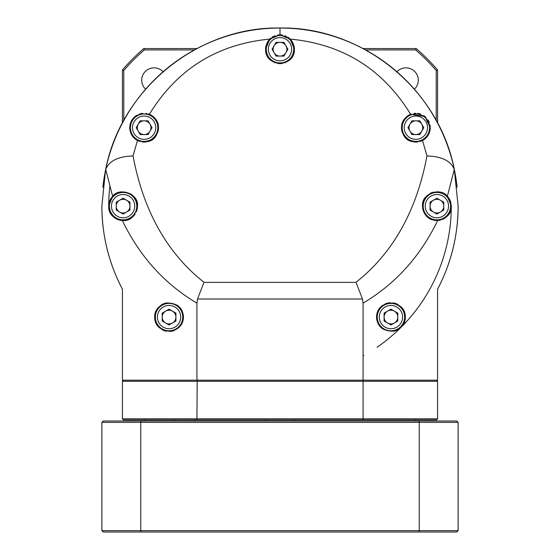 <?xml version="1.0" encoding="UTF-8"?>
<svg xmlns="http://www.w3.org/2000/svg" width="560" height="560" viewBox="0 0 560 560"><rect width="100%" height="100%" fill="white"/><g stroke="black" fill="none" stroke-linecap="round" stroke-linejoin="round"><path stroke-width="0.84" d="M162.204 313.131L169.057 309.176L175.903 313.131L175.903 321.041L169.057 324.996L162.204 321.041L162.204 313.131M180.922 323.939A13.706 13.706 0 0 0 175.903 305.221A13.706 13.706 0 0 0 157.185 310.233A13.706 13.706 0 0 0 162.204 328.951A13.706 13.706 0 0 0 180.922 323.939M163.121 313.663A6.853 6.853 0 0 1 175.903 317.086A6.853 6.853 0 0 1 165.627 323.022A6.853 6.853 0 0 1 163.121 313.663M362.796 380.17L363.069 381.269L437.584 381.269L436.492 380.17M123.508 380.17L122.416 381.269L363.069 381.269L363.069 418.81L196.931 418.81L197.204 380.17M197.204 419.909L196.931 418.81L122.416 418.81L123.508 419.909L436.492 419.909L437.584 418.81L437.584 381.269M122.416 381.269L122.416 418.81M437.584 418.81L363.069 418.81L362.796 419.909M294.315 419.909L294.315 421.008M265.685 421.008L265.685 419.909M414.904 421.008L414.904 419.909M145.096 419.909L145.096 421.008M174.489 421.008L174.489 419.909M194.733 419.909L194.733 421.008M411.922 120.841L419.839 120.841L423.794 127.687L419.839 134.54L411.922 134.54L407.967 127.687L411.922 120.841M422.73 139.559A13.706 13.706 0 0 0 427.749 120.841A13.706 13.706 0 0 0 409.031 115.822A13.706 13.706 0 0 0 404.012 134.54A13.706 13.706 0 0 0 422.73 139.559M412.454 121.758A6.853 6.853 0 0 1 421.813 131.117A6.853 6.853 0 0 1 409.948 131.117A6.853 6.853 0 0 1 412.454 121.758M272.09 49.238L276.045 42.385L283.955 42.385L287.91 49.238L283.955 56.091L276.045 56.091L272.09 49.238M293.706 49.238A13.706 13.706 0 0 0 280 35.539A13.706 13.706 0 0 0 266.294 49.238A13.706 13.706 0 0 0 280 62.944A13.706 13.706 0 0 0 293.706 49.238M273.147 49.238A6.853 6.853 0 0 1 285.936 45.815A6.853 6.853 0 0 1 280 56.091A6.853 6.853 0 0 1 273.147 49.238M266.329 44.758A14.385 14.385 0 0 0 265.615 49.238L269.78 39.109L280 34.853A171.29 171.29 0 0 1 280.035 34.853A171.29 171.29 0 0 0 279.965 34.853A171.29 171.29 0 0 1 280 34.853L290.22 39.109L294.385 49.238A14.385 14.385 0 0 0 293.671 44.758M103.173 227.724A178.143 178.143 0 0 1 101.857 206.143C101.99 235.557 108.843 263.249 122.416 289.212L122.416 380.17L196.931 380.17L196.931 303.142C164.535 283.927 139.678 256.382 122.346 220.507C112.924 218.435 108.374 213.647 108.71 206.143A171.29 171.29 0 0 1 109.795 186.9A171.29 171.29 0 0 0 108.71 206.143L112.644 196.259L105.707 169.442C109.137 160.888 118.258 156.387 133.049 155.946C143.367 210.896 167.027 253.029 204.015 282.359L197.505 299.005L362.495 299.005L363.069 303.142L363.069 380.17L437.584 380.17L437.584 289.212C451.157 263.249 458.01 235.557 458.143 206.143L454.293 169.442L447.356 196.259L451.29 206.143A14.385 14.385 0 0 0 451.206 204.582M363.069 355.936A171.29 171.29 0 0 0 363.832 355.516A171.29 171.29 0 0 1 363.069 355.936M377.048 347.284A171.29 171.29 0 0 0 401.114 327.264A171.29 171.29 0 0 1 377.048 347.284M451.199 207.753A14.385 14.385 0 0 0 451.29 206.143A171.29 171.29 0 0 1 401.121 327.257A171.29 171.29 0 0 0 451.29 206.143C451.626 213.647 447.076 218.442 437.654 220.507C420.322 256.382 395.465 283.927 363.069 303.142M140.161 134.54L136.206 127.687L140.161 120.841L148.078 120.841L152.033 127.687L148.078 134.54L140.161 134.54M150.969 115.822A13.706 13.706 0 0 0 132.251 120.841A13.706 13.706 0 0 0 137.27 139.559A13.706 13.706 0 0 0 155.988 134.54A13.706 13.706 0 0 0 150.969 115.822M140.693 133.623A6.853 6.853 0 0 1 144.123 120.841A6.853 6.853 0 0 1 150.052 131.117A6.853 6.853 0 0 1 140.693 133.623M430.052 210.098L430.052 202.188L436.898 198.226L443.751 202.188L443.751 210.098L436.898 214.053L430.052 210.098M448.77 199.29A13.706 13.706 0 0 0 430.052 194.271A13.706 13.706 0 0 0 425.033 212.989A13.706 13.706 0 0 0 443.751 218.008A13.706 13.706 0 0 0 448.77 199.29M430.969 209.566A6.853 6.853 0 0 1 440.328 200.207A6.853 6.853 0 0 1 440.328 212.072A6.853 6.853 0 0 1 430.969 209.566M157.808 132.125A14.385 14.385 0 0 0 148.463 113.974M146.678 113.533A14.385 14.385 0 0 0 146.006 113.428M142.723 113.372A14.385 14.385 0 0 0 139.615 114.023M136.689 115.374A14.385 14.385 0 0 0 134.141 117.327M132.139 119.721A14.385 14.385 0 0 0 130.788 122.276M130.445 123.221A14.385 14.385 0 0 0 129.997 124.929M129.92 125.363A14.385 14.385 0 0 0 129.801 126.266M149.366 114.289C155.484 117.243 158.529 121.709 158.508 127.687C156.905 139.909 149.891 144.158 137.466 140.448C132.741 138.026 130.165 133.77 129.731 127.694C130.781 117.026 137.326 112.56 149.366 114.296C177.002 69.209 217.14 44.149 269.78 39.109M129.738 128.205A14.385 14.385 0 0 0 130.144 131.103M130.606 132.629A14.385 14.385 0 0 0 130.914 133.399M131.236 134.092A14.385 14.385 0 0 0 140.028 141.484M142.205 141.953A14.385 14.385 0 0 0 145.929 141.967M147.826 141.596A14.385 14.385 0 0 0 149.114 141.183M151.886 139.804A14.385 14.385 0 0 0 156.296 135.359M265.615 49.238C264.824 67.795 295.176 67.795 294.385 49.238M419.972 141.484A14.385 14.385 0 0 0 422.534 140.448C427.259 138.019 429.835 133.77 430.269 127.694L424.907 116.487L410.634 114.289C404.516 117.243 401.471 121.709 401.492 127.687A14.385 14.385 0 0 0 402.192 132.125M362.495 299.005L355.985 282.359C392.973 253.029 416.633 210.896 426.951 155.946L422.534 140.448C410.109 144.158 403.095 139.909 401.492 127.687A14.385 14.385 0 0 1 403.802 119.875M105.707 169.442L105.525 170.198C120.631 89.383 197.806 26.488 280 28C362.194 26.488 439.369 89.383 454.475 170.198M293.356 43.883A14.385 14.385 0 0 0 287.791 37.142M286.461 36.386A14.385 14.385 0 0 0 285.166 35.812M282.513 35.07A14.385 14.385 0 0 0 277.494 35.07M274.827 35.812A14.385 14.385 0 0 0 272.216 37.135M271.124 37.912A14.385 14.385 0 0 0 266.644 43.883M266.077 52.878A14.385 14.385 0 0 0 266.623 54.537M274.701 62.615A14.385 14.385 0 0 0 275.541 62.923M277.382 63.385A14.385 14.385 0 0 0 282.618 63.385M284.459 62.923A14.385 14.385 0 0 0 285.299 62.615M293.377 54.537A14.385 14.385 0 0 0 293.923 52.878M113.589 269.71A178.143 178.143 0 0 1 107.058 248.864M105.525 170.198L101.857 206.143M156.989 309.246A14.385 14.385 0 0 0 154.665 317.086C154.476 310.492 158.326 305.795 166.208 302.981C177.079 302.862 182.826 307.566 183.442 317.086C183.26 324.702 178.892 329.476 170.352 331.415C159.859 330.176 154.63 325.402 154.665 317.086A14.385 14.385 0 0 0 155.092 320.544M112.644 196.259C119.364 186.83 139.16 193.844 137.487 206.143A14.385 14.385 0 0 0 135.639 199.08M133.35 196.042A14.385 14.385 0 0 0 130.242 193.648M118.51 192.507A14.385 14.385 0 0 0 118.16 192.626M115.703 193.795A14.385 14.385 0 0 0 115.15 194.145M111.79 197.253A14.385 14.385 0 0 0 108.955 203.483M108.801 204.568A14.385 14.385 0 0 0 108.794 207.69M109.039 209.209A14.385 14.385 0 0 0 109.466 210.735M109.732 211.463A14.385 14.385 0 0 0 110.25 212.618M110.635 213.332A14.385 14.385 0 0 0 112.371 215.726M113.939 217.238A14.385 14.385 0 0 0 117.964 219.583M118.3 219.702A14.385 14.385 0 0 0 122.073 220.493M124.257 220.479A14.385 14.385 0 0 0 126.189 220.192M128.149 219.611A14.385 14.385 0 0 0 135.1 214.081M136.339 211.771A14.385 14.385 0 0 0 137.487 206.143C135.163 216.496 130.116 221.284 122.346 220.507M196.931 303.142L197.505 299.005M426.951 155.946C441.763 156.394 450.877 160.895 454.293 169.442M437.654 220.507C428.708 220.458 423.661 215.663 422.513 206.143C421.113 193.417 440.699 187.026 447.356 196.259M451.031 203.441A14.385 14.385 0 0 0 450.499 201.432M450.282 200.858A14.385 14.385 0 0 0 448.007 196.994M441.518 192.514A14.385 14.385 0 0 0 437.661 191.772M433.65 192.122A14.385 14.385 0 0 0 429.926 193.557M424.459 198.919A14.385 14.385 0 0 0 423.017 202.377M422.674 204.001A14.385 14.385 0 0 0 425.467 214.872M426.293 215.866A14.385 14.385 0 0 0 431.725 219.562M433.125 220.024A14.385 14.385 0 0 0 436.114 220.507M438.102 220.479A14.385 14.385 0 0 0 440.706 220.017M442.134 219.541A14.385 14.385 0 0 0 446.061 217.231M447.566 215.796A14.385 14.385 0 0 0 449.414 213.248M449.715 212.681A14.385 14.385 0 0 0 450.219 211.589M450.583 210.595A14.385 14.385 0 0 0 451.017 208.908M376.915 313.901A14.385 14.385 0 0 0 376.558 317.086C376.691 309.631 380.947 304.864 389.326 302.792C400.001 303.863 405.335 308.63 405.335 317.086C405.524 323.666 401.688 328.363 393.841 331.177C382.949 331.331 377.188 326.634 376.558 317.086A14.385 14.385 0 0 0 376.922 320.32M102.865 187.25A178.143 178.143 0 0 1 457.135 187.25A178.143 178.143 0 0 0 102.865 187.25M458.143 206.143A178.143 178.143 0 0 1 456.799 227.934M452.949 248.836A178.143 178.143 0 0 1 446.18 270.305M437.584 289.212L437.584 342.342M196.931 380.17L363.069 380.17M403.704 135.359A14.385 14.385 0 0 0 408.114 139.804M410.886 141.183A14.385 14.385 0 0 0 412.174 141.596M414.071 141.967A14.385 14.385 0 0 0 417.795 141.953M422.821 140.294A14.385 14.385 0 0 0 424.998 138.817M427.119 136.668A14.385 14.385 0 0 0 428.771 134.078M428.918 133.77A14.385 14.385 0 0 0 429.499 132.328M429.863 131.089A14.385 14.385 0 0 0 430.262 128.205M430.22 126.518A14.385 14.385 0 0 0 430.017 124.999M429.268 122.416A14.385 14.385 0 0 0 427.994 119.924M426.083 117.544A14.385 14.385 0 0 0 423.598 115.549M420.672 114.121A14.385 14.385 0 0 0 417.508 113.393M415.786 113.302A14.385 14.385 0 0 0 414.127 113.407M411.208 114.079A14.385 14.385 0 0 0 406.539 116.746M378.63 324.527A14.385 14.385 0 0 0 382.865 328.993M393.813 331.184A14.385 14.385 0 0 0 400.995 327.383M402.717 325.36A14.385 14.385 0 0 0 404.887 320.649M405.111 319.613A14.385 14.385 0 0 0 404.985 313.943M404.313 311.766A14.385 14.385 0 0 0 402.633 308.686M402.241 308.175A14.385 14.385 0 0 0 400.82 306.621M397.943 304.514A14.385 14.385 0 0 0 393.064 302.855M389.172 302.806A14.385 14.385 0 0 0 385.196 303.898M382.347 305.55A14.385 14.385 0 0 0 380.261 307.447M379.428 308.462A14.385 14.385 0 0 0 377.972 310.87M155.736 322.532A14.385 14.385 0 0 0 159.607 327.936M161.798 329.511A14.385 14.385 0 0 0 166.544 331.254M171.045 331.338A14.385 14.385 0 0 0 174.307 330.484M180.362 325.983A14.385 14.385 0 0 0 182.084 323.19M183.106 320.187A14.385 14.385 0 0 0 183.078 313.873M180.096 307.86A14.385 14.385 0 0 0 176.974 305.074M166.264 302.974A14.385 14.385 0 0 0 160.93 305.207M196.931 48.552L143.801 48.552A208.285 208.285 0 0 0 122.416 69.944L122.416 123.067M437.584 123.067L437.584 69.944A208.285 208.285 0 0 0 416.199 48.552L363.069 48.552M143.801 48.552L144.312 49.924L194.383 49.924M123.788 120.519L123.788 70.455A206.92 206.92 0 0 1 144.312 49.924M145.621 89.194A12.334 12.334 0 0 1 149.513 68.705A12.334 12.334 0 0 1 163.051 71.764M437.584 69.944L436.212 70.455A206.92 206.92 0 0 0 415.688 49.924L416.199 48.552M365.617 49.924L415.688 49.924M436.212 70.455L436.212 120.519M396.949 71.764A12.334 12.334 0 0 1 418.299 80.178A12.334 12.334 0 0 1 414.379 89.194M122.416 289.212L122.416 342.342M122.416 69.944L123.788 70.455M384.097 321.041L384.097 313.131L390.943 309.176L397.796 313.131L397.796 321.041L390.943 324.996L384.097 321.041M402.815 310.233A13.706 13.706 0 0 0 384.097 305.221A13.706 13.706 0 0 0 379.078 323.939A13.706 13.706 0 0 0 397.796 328.951A13.706 13.706 0 0 0 402.815 310.233M385.014 320.509A6.853 6.853 0 0 1 394.373 311.15A6.853 6.853 0 0 1 394.373 323.022A6.853 6.853 0 0 1 385.014 320.509M116.249 210.098L116.249 202.188L123.102 198.226L129.948 202.188L129.948 210.098L123.102 214.053L116.249 210.098M134.967 199.29A13.706 13.706 0 0 0 116.249 194.271A13.706 13.706 0 0 0 111.23 212.989A13.706 13.706 0 0 0 129.948 218.008A13.706 13.706 0 0 0 134.967 199.29M117.166 209.566A6.853 6.853 0 0 1 126.525 200.207A6.853 6.853 0 0 1 126.525 212.072A6.853 6.853 0 0 1 117.166 209.566M458.143 530.628L419.237 530.628L418.768 532L456.771 532L458.143 530.628L458.143 422.373L456.771 421.008L103.229 421.008L101.857 422.373L458.143 422.373M418.768 421.008L419.237 422.373L419.237 530.628L140.763 530.628L140.763 422.373L141.232 421.008M101.857 422.373L101.857 530.628L140.763 530.628L141.232 532L418.768 532M141.232 532L103.229 532L101.857 530.628M179.144 322.91A11.648 11.648 0 0 0 174.881 306.999A11.648 11.648 0 0 0 158.97 311.262A11.648 11.648 0 0 0 163.233 327.173A11.648 11.648 0 0 0 179.144 322.91M421.701 137.774A11.648 11.648 0 0 0 425.964 121.863A11.648 11.648 0 0 0 410.053 117.6A11.648 11.648 0 0 0 405.79 133.511A11.648 11.648 0 0 0 421.701 137.774M291.648 49.238A11.648 11.648 0 0 0 280 37.59A11.648 11.648 0 0 0 268.352 49.238A11.648 11.648 0 0 0 280 60.886A11.648 11.648 0 0 0 291.648 49.238M149.947 117.6A11.648 11.648 0 0 0 134.036 121.863A11.648 11.648 0 0 0 138.299 137.774A11.648 11.648 0 0 0 154.21 133.511A11.648 11.648 0 0 0 149.947 117.6M446.985 200.319A11.648 11.648 0 0 0 431.074 196.056A11.648 11.648 0 0 0 426.811 211.967A11.648 11.648 0 0 0 442.722 216.23A11.648 11.648 0 0 0 446.985 200.319M410.634 114.296C382.998 69.209 342.86 44.149 290.22 39.109M355.985 282.359L204.015 282.359M137.466 140.448L133.049 155.946M280 28L280 34.853M401.03 311.262A11.648 11.648 0 0 0 385.119 306.999A11.648 11.648 0 0 0 380.856 322.91A11.648 11.648 0 0 0 396.767 327.173A11.648 11.648 0 0 0 401.03 311.262M133.189 200.319A11.648 11.648 0 0 0 117.278 196.056A11.648 11.648 0 0 0 113.015 211.967A11.648 11.648 0 0 0 128.926 216.23A11.648 11.648 0 0 0 133.189 200.319"/></g></svg>
